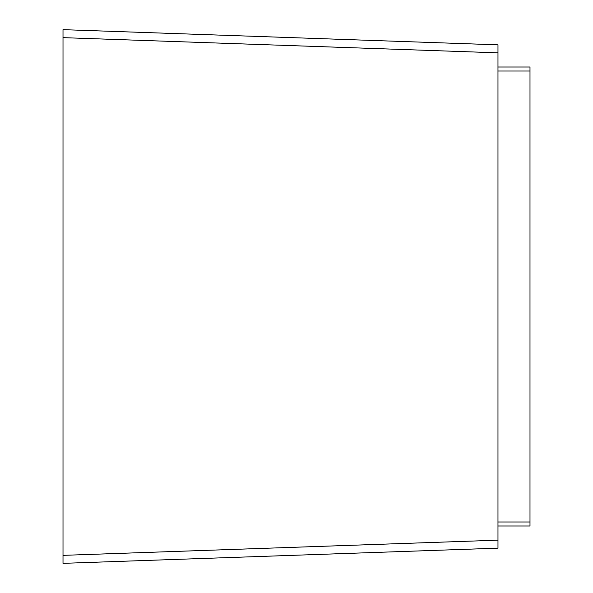 <?xml version="1.0" encoding="UTF-8"?>
<svg xmlns="http://www.w3.org/2000/svg" width="593" height="593" viewBox="0 0 593 593"><rect width="100%" height="100%" fill="white"/><g stroke="black" fill="none" stroke-linecap="round" stroke-linejoin="round"><path stroke-width="0.89" d="M63.006 563.35L63.006 29.65L63.006 37.648L497.972 52.836L497.972 548.162L497.972 540.164L63.006 555.352L63.006 563.35L497.972 548.162L63.006 563.35M529.994 67.009L497.972 67.009L529.994 67.009L529.994 525.991L497.972 525.991M63.006 29.65L497.972 44.838L497.972 52.836M497.972 47.181L497.972 44.838M529.994 71.012L497.972 71.012M529.994 521.988L497.972 521.988"/></g></svg>
